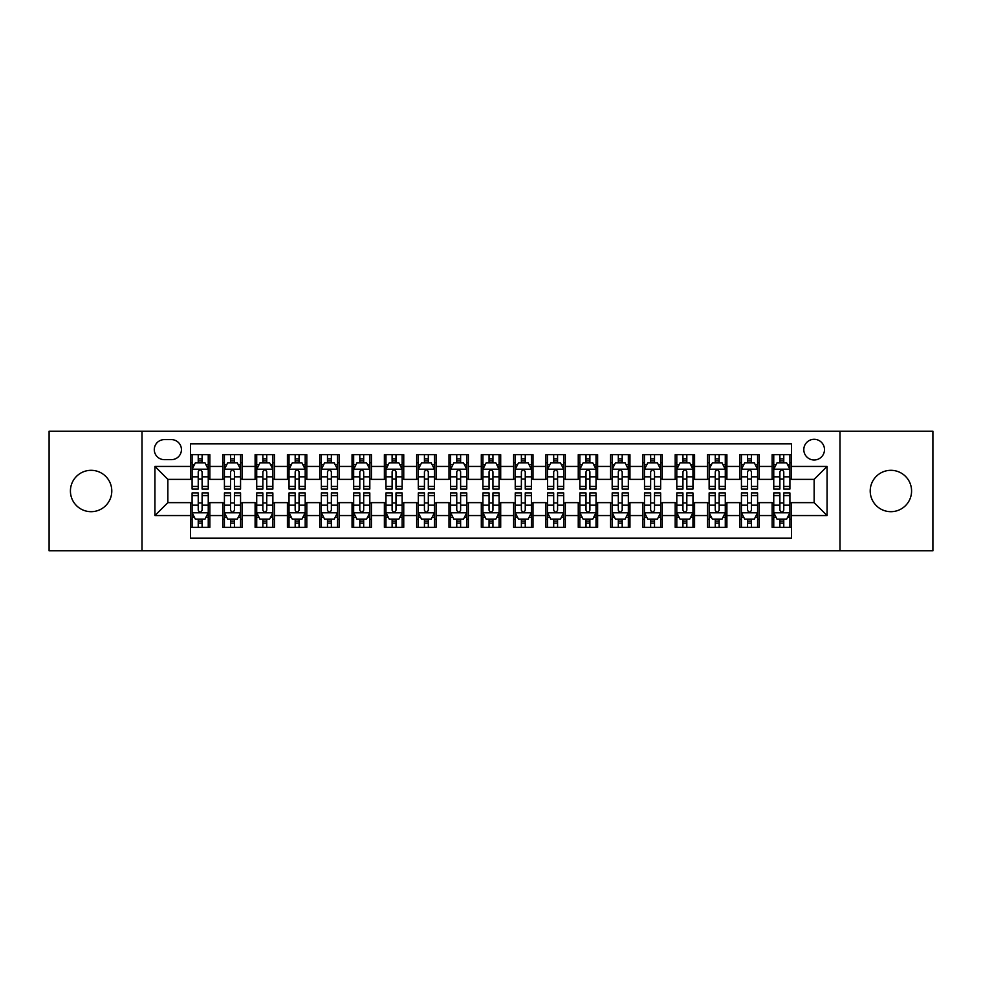 <?xml version="1.0" encoding="UTF-8"?>
<svg xmlns="http://www.w3.org/2000/svg" width="982" height="982" viewBox="0 0 982 982"><rect width="100%" height="100%" fill="white"/><g stroke="black" fill="none" stroke-linecap="round" stroke-linejoin="round"><path stroke-width="1.47" d="M890.895 470.317A20.683 20.683 0 0 0 870.212 491A20.683 20.683 0 0 0 890.895 511.683A20.683 20.683 0 0 0 911.578 491A20.683 20.683 0 0 0 890.895 470.317M91.105 470.317A20.683 20.683 0 0 0 70.422 491A20.683 20.683 0 0 0 91.105 511.683A20.683 20.683 0 0 0 111.788 491A20.683 20.683 0 0 0 91.105 470.317M814.139 439.298A10.336 10.336 0 0 0 803.804 449.633A10.336 10.336 0 0 0 814.139 459.981A10.336 10.336 0 0 0 824.487 449.633A10.336 10.336 0 0 0 814.139 439.298M839.991 550.779L932.9 550.779L932.9 431.221L839.991 431.221L839.991 550.779L142.009 550.779L142.009 431.221L49.1 431.221L49.1 550.779L142.009 550.779M791.529 454.641L772.134 454.641L772.134 466.438L759.209 466.438L759.209 479.363L772.134 479.363L772.134 466.438M759.209 466.438L759.209 454.641L739.827 454.641L739.827 466.438L726.901 466.438L726.901 479.363L739.827 479.363L739.827 466.438M726.901 466.438L726.901 454.641L707.506 454.641L707.506 466.438L694.581 466.438L694.581 479.363L707.506 479.363L707.506 466.438M694.581 466.438L694.581 454.641L675.186 454.641L675.186 466.438L662.261 466.438L662.261 479.363L675.186 479.363L675.186 466.438M662.261 466.438L662.261 454.641L642.879 454.641L642.879 466.438L629.953 466.438L629.953 479.363L642.879 479.363L642.879 466.438M629.953 466.438L629.953 454.641L610.558 454.641L610.558 466.438L597.633 466.438L597.633 479.363L610.558 479.363L610.558 466.438M597.633 466.438L597.633 454.641L578.251 454.641L578.251 466.438L565.325 466.438L565.325 479.363L578.251 479.363L578.251 466.438M565.325 466.438L565.325 454.641L545.931 454.641L545.931 466.438L533.005 466.438L533.005 479.363L545.931 479.363L545.931 466.438M533.005 466.438L533.005 454.641L513.623 454.641L513.623 466.438L500.697 466.438L500.697 479.363L513.623 479.363L513.623 466.438M500.697 466.438L500.697 454.641L481.303 454.641L481.303 466.438L468.377 466.438L468.377 479.363L481.303 479.363L481.303 466.438M468.377 466.438L468.377 454.641L448.995 454.641L448.995 466.438L436.069 466.438L436.069 479.363L448.995 479.363L448.995 466.438M436.069 466.438L436.069 454.641L416.675 454.641L416.675 466.438L403.749 466.438L403.749 479.363L416.675 479.363L416.675 466.438M403.749 466.438L403.749 454.641L384.367 454.641L384.367 466.438L371.442 466.438L371.442 479.363L384.367 479.363L384.367 466.438M371.442 466.438L371.442 454.641L352.047 454.641L352.047 466.438L339.121 466.438L339.121 479.363L352.047 479.363L352.047 466.438M339.121 466.438L339.121 454.641L319.739 454.641L319.739 466.438L306.814 466.438L306.814 479.363L319.739 479.363L319.739 466.438M306.814 466.438L306.814 454.641L287.419 454.641L287.419 466.438L274.494 466.438L274.494 479.363L287.419 479.363L287.419 466.438M274.494 466.438L274.494 454.641L255.099 454.641L255.099 466.438L242.173 466.438L242.173 479.363L255.099 479.363L255.099 466.438M242.173 466.438L242.173 454.641L222.791 454.641L222.791 479.363L209.866 479.363L209.866 454.641L190.471 454.641M190.471 527.359L209.866 527.359L209.866 502.637L222.791 502.637L222.791 527.359L242.173 527.359L242.173 502.637L255.099 502.637L255.099 515.562L242.173 515.562M255.099 515.562L255.099 527.359L274.494 527.359L274.494 502.637L287.419 502.637L287.419 515.562L274.494 515.562M287.419 515.562L287.419 527.359L306.814 527.359L306.814 502.637L319.739 502.637L319.739 515.562L306.814 515.562M319.739 515.562L319.739 527.359L339.121 527.359L339.121 502.637L352.047 502.637L352.047 515.562L339.121 515.562M352.047 515.562L352.047 527.359L371.442 527.359L371.442 502.637L384.367 502.637L384.367 515.562L371.442 515.562M384.367 515.562L384.367 527.359L403.749 527.359L403.749 502.637L416.675 502.637L416.675 515.562L403.749 515.562M416.675 515.562L416.675 527.359L436.069 527.359L436.069 502.637L448.995 502.637L448.995 515.562L436.069 515.562M448.995 515.562L448.995 527.359L468.377 527.359L468.377 502.637L481.303 502.637L481.303 515.562L468.377 515.562M481.303 515.562L481.303 527.359L500.697 527.359L500.697 502.637L513.623 502.637L513.623 515.562L500.697 515.562M513.623 515.562L513.623 527.359L533.005 527.359L533.005 502.637L545.931 502.637L545.931 515.562L533.005 515.562M545.931 515.562L545.931 527.359L565.325 527.359L565.325 502.637L578.251 502.637L578.251 515.562L565.325 515.562M578.251 515.562L578.251 527.359L597.633 527.359L597.633 502.637L610.558 502.637L610.558 515.562L597.633 515.562M610.558 515.562L610.558 527.359L629.953 527.359L629.953 502.637L642.879 502.637L642.879 515.562L629.953 515.562M642.879 515.562L642.879 527.359L662.261 527.359L662.261 502.637L675.186 502.637L675.186 515.562L662.261 515.562M675.186 515.562L675.186 527.359L694.581 527.359L694.581 502.637L707.506 502.637L707.506 515.562L694.581 515.562M707.506 515.562L707.506 527.359L726.901 527.359L726.901 502.637L739.827 502.637L739.827 515.562L726.901 515.562M739.827 515.562L739.827 527.359L759.209 527.359L759.209 502.637L772.134 502.637L772.134 515.562L759.209 515.562M164.301 459.65L171.408 459.65A10.016 10.016 0 0 0 181.425 449.633A10.016 10.016 0 0 0 171.408 439.617L164.301 439.617A10.016 10.016 0 0 0 154.284 449.633A10.016 10.016 0 0 0 164.301 459.65M839.991 431.221L142.009 431.221M791.529 466.438L791.529 443.815L190.471 443.815L190.471 479.363L167.861 479.363L167.861 502.637L190.471 502.637L190.471 538.185L791.529 538.185L791.529 502.637L814.139 502.637L814.139 479.363L791.529 479.363L791.529 466.438L827.065 466.438L827.065 515.562L791.529 515.562M190.471 515.562L154.935 515.562L154.935 466.438L190.471 466.438M772.134 515.562L772.134 527.359L791.529 527.359M190.471 462.731L192.091 462.731M198.229 462.731L202.108 462.731M208.245 462.731L209.866 462.731M190.471 479.044L192.091 479.044M198.229 479.044L202.108 479.044M208.245 479.044L209.866 479.044M190.471 502.956L192.091 502.956M198.229 502.956L202.108 502.956M208.245 502.956L209.866 502.956M190.471 519.269L192.091 519.269M198.229 519.269L202.108 519.269M208.245 519.269L209.866 519.269M222.791 479.044L224.412 479.044M230.549 479.044L234.428 479.044M240.565 479.044L242.173 479.044M222.791 462.731L224.412 462.731M230.549 462.731L234.428 462.731M240.565 462.731L242.173 462.731M222.791 502.956L224.412 502.956M230.549 502.956L234.428 502.956M240.565 502.956L242.173 502.956M222.791 519.269L224.412 519.269M230.549 519.269L234.428 519.269M240.565 519.269L242.173 519.269M255.099 502.956L256.719 502.956M262.857 502.956L266.736 502.956M272.873 502.956L274.494 502.956M255.099 519.269L256.719 519.269M262.857 519.269L266.736 519.269M272.873 519.269L274.494 519.269M255.099 462.731L256.719 462.731M262.857 462.731L266.736 462.731M272.873 462.731L274.494 462.731M255.099 479.044L256.719 479.044M262.857 479.044L266.736 479.044M272.873 479.044L274.494 479.044M287.419 502.956L289.039 502.956M295.177 502.956L299.056 502.956M305.193 502.956L306.814 502.956M287.419 519.269L289.039 519.269M295.177 519.269L299.056 519.269M305.193 519.269L306.814 519.269M287.419 462.731L289.039 462.731M295.177 462.731L299.056 462.731M305.193 462.731L306.814 462.731M287.419 479.044L289.039 479.044M295.177 479.044L299.056 479.044M305.193 479.044L306.814 479.044M319.739 502.956L321.347 502.956M327.485 502.956L331.364 502.956M337.501 502.956L339.121 502.956M319.739 519.269L321.347 519.269M327.485 519.269L331.364 519.269M337.501 519.269L339.121 519.269M319.739 462.731L321.347 462.731M327.485 462.731L331.364 462.731M337.501 462.731L339.121 462.731M319.739 479.044L321.347 479.044M327.485 479.044L331.364 479.044M337.501 479.044L339.121 479.044M352.047 502.956L353.667 502.956M359.805 502.956L363.684 502.956M369.821 502.956L371.442 502.956M352.047 519.269L353.667 519.269M359.805 519.269L363.684 519.269M369.821 519.269L371.442 519.269M352.047 462.731L353.667 462.731M359.805 462.731L363.684 462.731M369.821 462.731L371.442 462.731M352.047 479.044L353.667 479.044M359.805 479.044L363.684 479.044M369.821 479.044L371.442 479.044M384.367 502.956L385.975 502.956M392.113 502.956L395.992 502.956M402.141 502.956L403.749 502.956M384.367 519.269L385.975 519.269M392.113 519.269L395.992 519.269M402.141 519.269L403.749 519.269M384.367 462.731L385.975 462.731M392.113 462.731L395.992 462.731M402.141 462.731L403.749 462.731M384.367 479.044L385.975 479.044M392.113 479.044L395.992 479.044M402.141 479.044L403.749 479.044M416.675 502.956L418.295 502.956M424.433 502.956L428.312 502.956M434.449 502.956L436.069 502.956M416.675 519.269L418.295 519.269M424.433 519.269L428.312 519.269M434.449 519.269L436.069 519.269M416.675 462.731L418.295 462.731M424.433 462.731L428.312 462.731M434.449 462.731L436.069 462.731M416.675 479.044L418.295 479.044M424.433 479.044L428.312 479.044M434.449 479.044L436.069 479.044M448.995 502.956L450.603 502.956M456.753 502.956L460.619 502.956M466.769 502.956L468.377 502.956M448.995 519.269L450.603 519.269M456.753 519.269L460.619 519.269M466.769 519.269L468.377 519.269M448.995 462.731L450.603 462.731M456.753 462.731L460.619 462.731M466.769 462.731L468.377 462.731M448.995 479.044L450.603 479.044M456.753 479.044L460.619 479.044M466.769 479.044L468.377 479.044M481.303 502.956L482.923 502.956M489.061 502.956L492.939 502.956M499.077 502.956L500.697 502.956M481.303 519.269L482.923 519.269M489.061 519.269L492.939 519.269M499.077 519.269L500.697 519.269M481.303 462.731L482.923 462.731M489.061 462.731L492.939 462.731M499.077 462.731L500.697 462.731M481.303 479.044L482.923 479.044M489.061 479.044L492.939 479.044M499.077 479.044L500.697 479.044M513.623 502.956L515.231 502.956M521.381 502.956L525.247 502.956M531.397 502.956L533.005 502.956M513.623 519.269L515.231 519.269M521.381 519.269L525.247 519.269M531.397 519.269L533.005 519.269M513.623 462.731L515.231 462.731M521.381 462.731L525.247 462.731M531.397 462.731L533.005 462.731M513.623 479.044L515.231 479.044M521.381 479.044L525.247 479.044M531.397 479.044L533.005 479.044M545.931 502.956L547.551 502.956M553.688 502.956L557.567 502.956M563.705 502.956L565.325 502.956M545.931 519.269L547.551 519.269M553.688 519.269L557.567 519.269M563.705 519.269L565.325 519.269M545.931 462.731L547.551 462.731M553.688 462.731L557.567 462.731M563.705 462.731L565.325 462.731M545.931 479.044L547.551 479.044M553.688 479.044L557.567 479.044M563.705 479.044L565.325 479.044M578.251 502.956L579.859 502.956M586.009 502.956L589.887 502.956M596.025 502.956L597.633 502.956M578.251 519.269L579.859 519.269M586.009 519.269L589.887 519.269M596.025 519.269L597.633 519.269M578.251 462.731L579.859 462.731M586.009 462.731L589.887 462.731M596.025 462.731L597.633 462.731M578.251 479.044L579.859 479.044M586.009 479.044L589.887 479.044M596.025 479.044L597.633 479.044M610.558 502.956L612.179 502.956M618.316 502.956L622.195 502.956M628.333 502.956L629.953 502.956M610.558 519.269L612.179 519.269M618.316 519.269L622.195 519.269M628.333 519.269L629.953 519.269M610.558 462.731L612.179 462.731M618.316 462.731L622.195 462.731M628.333 462.731L629.953 462.731M610.558 479.044L612.179 479.044M618.316 479.044L622.195 479.044M628.333 479.044L629.953 479.044M642.879 502.956L644.499 502.956M650.636 502.956L654.515 502.956M660.653 502.956L662.261 502.956M642.879 519.269L644.499 519.269M650.636 519.269L654.515 519.269M660.653 519.269L662.261 519.269M642.879 462.731L644.499 462.731M650.636 462.731L654.515 462.731M660.653 462.731L662.261 462.731M642.879 479.044L644.499 479.044M650.636 479.044L654.515 479.044M660.653 479.044L662.261 479.044M675.186 502.956L676.807 502.956M682.944 502.956L686.823 502.956M692.961 502.956L694.581 502.956M675.186 519.269L676.807 519.269M682.944 519.269L686.823 519.269M692.961 519.269L694.581 519.269M675.186 462.731L676.807 462.731M682.944 462.731L686.823 462.731M692.961 462.731L694.581 462.731M675.186 479.044L676.807 479.044M682.944 479.044L686.823 479.044M692.961 479.044L694.581 479.044M707.506 502.956L709.127 502.956M715.264 502.956L719.143 502.956M725.281 502.956L726.901 502.956M707.506 519.269L709.127 519.269M715.264 519.269L719.143 519.269M725.281 519.269L726.901 519.269M707.506 462.731L709.127 462.731M715.264 462.731L719.143 462.731M725.281 462.731L726.901 462.731M707.506 479.044L709.127 479.044M715.264 479.044L719.143 479.044M725.281 479.044L726.901 479.044M739.827 502.956L741.435 502.956M747.572 502.956L751.451 502.956M757.588 502.956L759.209 502.956M739.827 519.269L741.435 519.269M747.572 519.269L751.451 519.269M757.588 519.269L759.209 519.269M739.827 462.731L741.435 462.731M747.572 462.731L751.451 462.731M757.588 462.731L759.209 462.731M739.827 479.044L741.435 479.044M747.572 479.044L751.451 479.044M757.588 479.044L759.209 479.044M772.134 502.956L773.755 502.956M779.892 502.956L783.771 502.956M789.909 502.956L791.529 502.956M772.134 519.269L773.755 519.269M779.892 519.269L783.771 519.269M789.909 519.269L791.529 519.269M772.134 462.731L773.755 462.731M779.892 462.731L783.771 462.731M789.909 462.731L791.529 462.731M772.134 479.044L773.755 479.044M779.892 479.044L783.771 479.044M789.909 479.044L791.529 479.044M167.861 479.363L154.935 466.438M167.861 502.637L154.935 515.562M827.065 466.438L814.139 479.363M827.065 515.562L814.139 502.637M202.108 458.852L198.229 458.852M208.245 486.434L202.108 486.434L202.108 489.061L208.245 489.061L208.245 469.347L205.017 462.89L195.32 462.89L192.091 469.347L192.091 489.061L198.229 489.061L198.229 486.434L192.091 486.434M192.091 469.347L192.091 454.641M208.245 469.347L208.245 454.641M198.229 462.89L198.229 454.641M202.108 454.641L202.108 462.89M202.108 486.434L202.108 471.777C200.819 469.286 199.53 469.286 198.229 471.777L198.229 486.434M198.229 523.148L202.108 523.148M192.091 495.566L198.229 495.566L198.229 492.939L192.091 492.939L192.091 512.653L195.32 519.11L205.017 519.11L208.245 512.653L208.245 492.939L202.108 492.939L202.108 495.566L208.245 495.566M208.245 512.653L208.245 527.359M192.091 512.653L192.091 527.359M202.108 519.11L202.108 527.359M198.229 527.359L198.229 519.11M198.229 495.566L198.229 510.223C199.518 512.714 200.819 512.714 202.108 510.223L202.108 495.566M234.428 458.852L230.549 458.852M240.565 486.434L234.428 486.434L234.428 489.061L240.565 489.061L240.565 469.347L237.337 462.89L227.64 462.89L224.412 469.347L224.412 489.061L230.549 489.061L230.549 486.434L224.412 486.434M224.412 469.347L224.412 454.641M240.565 469.347L240.565 454.641M230.549 462.89L230.549 454.641M234.428 454.641L234.428 462.89M234.428 486.434L234.428 471.777C233.127 469.286 231.838 469.286 230.549 471.777L230.549 486.434M266.736 458.852L262.857 458.852M272.873 486.434L266.736 486.434L266.736 489.061L272.873 489.061L272.873 469.347L269.645 462.89L259.948 462.89L256.719 469.347L256.719 489.061L262.857 489.061L262.857 486.434L256.719 486.434M256.719 469.347L256.719 454.641M272.873 469.347L272.873 454.641M262.857 462.89L262.857 454.641M266.736 454.641L266.736 462.89M266.736 486.434L266.736 471.777C265.447 469.286 264.158 469.286 262.857 471.777L262.857 486.434M299.056 458.852L295.177 458.852M305.193 486.434L299.056 486.434L299.056 489.061L305.193 489.061L305.193 469.347L301.965 462.89L292.268 462.89L289.039 469.347L289.039 489.061L295.177 489.061L295.177 486.434L289.039 486.434M289.039 469.347L289.039 454.641M305.193 469.347L305.193 454.641M295.177 462.89L295.177 454.641M299.056 454.641L299.056 462.89M299.056 486.434L299.056 471.777C297.767 469.286 296.466 469.286 295.177 471.777L295.177 486.434M331.364 458.852L327.485 458.852M337.501 486.434L331.364 486.434L331.364 489.061L337.501 489.061L337.501 469.347L334.273 462.89L324.576 462.89L321.347 469.347L321.347 489.061L327.485 489.061L327.485 486.434L321.347 486.434M321.347 469.347L321.347 454.641M337.501 469.347L337.501 454.641M327.485 462.89L327.485 454.641M331.364 454.641L331.364 462.89M331.364 486.434L331.364 471.777C330.075 469.286 328.786 469.286 327.485 471.777L327.485 486.434M230.549 523.148L234.428 523.148M224.412 495.566L230.549 495.566L230.549 492.939L224.412 492.939L224.412 512.653L227.64 519.11L237.337 519.11L240.565 512.653L240.565 492.939L234.428 492.939L234.428 495.566L240.565 495.566M240.565 512.653L240.565 527.359M224.412 512.653L224.412 527.359M234.428 519.11L234.428 527.359M230.549 527.359L230.549 519.11M230.549 495.566L230.549 510.223C231.838 512.714 233.127 512.714 234.428 510.223L234.428 495.566M262.857 523.148L266.736 523.148M256.719 495.566L262.857 495.566L262.857 492.939L256.719 492.939L256.719 512.653L259.948 519.11L269.645 519.11L272.873 512.653L272.873 492.939L266.736 492.939L266.736 495.566L272.873 495.566M272.873 512.653L272.873 527.359M256.719 512.653L256.719 527.359M266.736 519.11L266.736 527.359M262.857 527.359L262.857 519.11M262.857 495.566L262.857 510.223C264.146 512.714 265.447 512.714 266.736 510.223L266.736 495.566M295.177 523.148L299.056 523.148M289.039 495.566L295.177 495.566L295.177 492.939L289.039 492.939L289.039 512.653L292.268 519.11L301.965 519.11L305.193 512.653L305.193 492.939L299.056 492.939L299.056 495.566L305.193 495.566M305.193 512.653L305.193 527.359M289.039 512.653L289.039 527.359M299.056 519.11L299.056 527.359M295.177 527.359L295.177 519.11M295.177 495.566L295.177 510.223C296.466 512.714 297.755 512.714 299.056 510.223L299.056 495.566M327.485 523.148L331.364 523.148M321.347 495.566L327.485 495.566L327.485 492.939L321.347 492.939L321.347 512.653L324.576 519.11L334.273 519.11L337.501 512.653L337.501 492.939L331.364 492.939L331.364 495.566L337.501 495.566M337.501 512.653L337.501 527.359M321.347 512.653L321.347 527.359M331.364 519.11L331.364 527.359M327.485 527.359L327.485 519.11M327.485 495.566L327.485 510.223C328.786 512.714 330.075 512.714 331.364 510.223L331.364 495.566M363.684 458.852L359.805 458.852M369.821 486.434L363.684 486.434L363.684 489.061L369.821 489.061L369.821 469.347L366.593 462.89L356.896 462.89L353.667 469.347L353.667 489.061L359.805 489.061L359.805 486.434L353.667 486.434M353.667 469.347L353.667 454.641M369.821 469.347L369.821 454.641M359.805 462.89L359.805 454.641M363.684 454.641L363.684 462.89M363.684 486.434L363.684 471.777C362.395 469.286 361.094 469.286 359.805 471.777L359.805 486.434M359.805 523.148L363.684 523.148M353.667 495.566L359.805 495.566L359.805 492.939L353.667 492.939L353.667 512.653L356.896 519.11L366.593 519.11L369.821 512.653L369.821 492.939L363.684 492.939L363.684 495.566L369.821 495.566M369.821 512.653L369.821 527.359M353.667 512.653L353.667 527.359M363.684 519.11L363.684 527.359M359.805 527.359L359.805 519.11M359.805 495.566L359.805 510.223C361.094 512.714 362.383 512.714 363.684 510.223L363.684 495.566M395.992 458.852L392.113 458.852M402.141 486.434L395.992 486.434L395.992 489.061L402.141 489.061L402.141 469.347L398.901 462.89L389.203 462.89L385.975 469.347L385.975 489.061L392.113 489.061L392.113 486.434L385.975 486.434M385.975 469.347L385.975 454.641M402.141 469.347L402.141 454.641M392.113 462.89L392.113 454.641M395.992 454.641L395.992 462.89M395.992 486.434L395.992 471.777C394.703 469.286 393.414 469.286 392.113 471.777L392.113 486.434M392.113 523.148L395.992 523.148M385.975 495.566L392.113 495.566L392.113 492.939L385.975 492.939L385.975 512.653L389.203 519.11L398.901 519.11L402.141 512.653L402.141 492.939L395.992 492.939L395.992 495.566L402.141 495.566M402.141 512.653L402.141 527.359M385.975 512.653L385.975 527.359M395.992 519.11L395.992 527.359M392.113 527.359L392.113 519.11M392.113 495.566L392.113 510.223C393.414 512.714 394.703 512.714 395.992 510.223L395.992 495.566M428.312 458.852L424.433 458.852M434.449 486.434L428.312 486.434L428.312 489.061L434.449 489.061L434.449 469.347L431.221 462.89L421.523 462.89L418.295 469.347L418.295 489.061L424.433 489.061L424.433 486.434L418.295 486.434M418.295 469.347L418.295 454.641M434.449 469.347L434.449 454.641M424.433 462.89L424.433 454.641M428.312 454.641L428.312 462.89M428.312 486.434L428.312 471.777C427.023 469.286 425.722 469.286 424.433 471.777L424.433 486.434M424.433 523.148L428.312 523.148M418.295 495.566L424.433 495.566L424.433 492.939L418.295 492.939L418.295 512.653L421.523 519.11L431.221 519.11L434.449 512.653L434.449 492.939L428.312 492.939L428.312 495.566L434.449 495.566M434.449 512.653L434.449 527.359M418.295 512.653L418.295 527.359M428.312 519.11L428.312 527.359M424.433 527.359L424.433 519.11M424.433 495.566L424.433 510.223C425.722 512.714 427.01 512.714 428.312 510.223L428.312 495.566M460.619 458.852L456.753 458.852M466.769 486.434L460.619 486.434L460.619 489.061L466.769 489.061L466.769 469.347L463.529 462.89L453.844 462.89L450.603 469.347L450.603 489.061L456.753 489.061L456.753 486.434L450.603 486.434M450.603 469.347L450.603 454.641M466.769 469.347L466.769 454.641M456.753 462.89L456.753 454.641M460.619 454.641L460.619 462.89M460.619 486.434L460.619 471.777C459.33 469.286 458.042 469.286 456.753 471.777L456.753 486.434M456.753 523.148L460.619 523.148M450.603 495.566L456.753 495.566L456.753 492.939L450.603 492.939L450.603 512.653L453.844 519.11L463.529 519.11L466.769 512.653L466.769 492.939L460.619 492.939L460.619 495.566L466.769 495.566M466.769 512.653L466.769 527.359M450.603 512.653L450.603 527.359M460.619 519.11L460.619 527.359M456.753 527.359L456.753 519.11M456.753 495.566L456.753 510.223C458.042 512.714 459.33 512.714 460.619 510.223L460.619 495.566M492.939 458.852L489.061 458.852M499.077 486.434L492.939 486.434L492.939 489.061L499.077 489.061L499.077 469.347L495.849 462.89L486.151 462.89L482.923 469.347L482.923 489.061L489.061 489.061L489.061 486.434L482.923 486.434M482.923 469.347L482.923 454.641M499.077 469.347L499.077 454.641M489.061 462.89L489.061 454.641M492.939 454.641L492.939 462.89M492.939 486.434L492.939 471.777C491.651 469.286 490.349 469.286 489.061 471.777L489.061 486.434M489.061 523.148L492.939 523.148M482.923 495.566L489.061 495.566L489.061 492.939L482.923 492.939L482.923 512.653L486.151 519.11L495.849 519.11L499.077 512.653L499.077 492.939L492.939 492.939L492.939 495.566L499.077 495.566M499.077 512.653L499.077 527.359M482.923 512.653L482.923 527.359M492.939 519.11L492.939 527.359M489.061 527.359L489.061 519.11M489.061 495.566L489.061 510.223C490.349 512.714 491.651 512.714 492.939 510.223L492.939 495.566M525.247 458.852L521.381 458.852M531.397 486.434L525.247 486.434L525.247 489.061L531.397 489.061L531.397 469.347L528.156 462.89L518.471 462.89L515.231 469.347L515.231 489.061L521.381 489.061L521.381 486.434L515.231 486.434M515.231 469.347L515.231 454.641M531.397 469.347L531.397 454.641M521.381 462.89L521.381 454.641M525.247 454.641L525.247 462.89M525.247 486.434L525.247 471.777C523.958 469.286 522.67 469.286 521.381 471.777L521.381 486.434M521.381 523.148L525.247 523.148M515.231 495.566L521.381 495.566L521.381 492.939L515.231 492.939L515.231 512.653L518.471 519.11L528.156 519.11L531.397 512.653L531.397 492.939L525.247 492.939L525.247 495.566L531.397 495.566M531.397 512.653L531.397 527.359M515.231 512.653L515.231 527.359M525.247 519.11L525.247 527.359M521.381 527.359L521.381 519.11M521.381 495.566L521.381 510.223C522.67 512.714 523.958 512.714 525.247 510.223L525.247 495.566M557.567 458.852L553.688 458.852M563.705 486.434L557.567 486.434L557.567 489.061L563.705 489.061L563.705 469.347L560.477 462.89L550.779 462.89L547.551 469.347L547.551 489.061L553.688 489.061L553.688 486.434L547.551 486.434M547.551 469.347L547.551 454.641M563.705 469.347L563.705 454.641M553.688 462.89L553.688 454.641M557.567 454.641L557.567 462.89M557.567 486.434L557.567 471.777C556.278 469.286 554.99 469.286 553.688 471.777L553.688 486.434M553.688 523.148L557.567 523.148M547.551 495.566L553.688 495.566L553.688 492.939L547.551 492.939L547.551 512.653L550.779 519.11L560.477 519.11L563.705 512.653L563.705 492.939L557.567 492.939L557.567 495.566L563.705 495.566M563.705 512.653L563.705 527.359M547.551 512.653L547.551 527.359M557.567 519.11L557.567 527.359M553.688 527.359L553.688 519.11M553.688 495.566L553.688 510.223C554.977 512.714 556.278 512.714 557.567 510.223L557.567 495.566M589.887 458.852L586.009 458.852M596.025 486.434L589.887 486.434L589.887 489.061L596.025 489.061L596.025 469.347L592.797 462.89L583.099 462.89L579.859 469.347L579.859 489.061L586.009 489.061L586.009 486.434L579.859 486.434M579.859 469.347L579.859 454.641M596.025 469.347L596.025 454.641M586.009 462.89L586.009 454.641M589.887 454.641L589.887 462.89M589.887 486.434L589.887 471.777C588.586 469.286 587.297 469.286 586.009 471.777L586.009 486.434M586.009 523.148L589.887 523.148M579.859 495.566L586.009 495.566L586.009 492.939L579.859 492.939L579.859 512.653L583.099 519.11L592.797 519.11L596.025 512.653L596.025 492.939L589.887 492.939L589.887 495.566L596.025 495.566M596.025 512.653L596.025 527.359M579.859 512.653L579.859 527.359M589.887 519.11L589.887 527.359M586.009 527.359L586.009 519.11M586.009 495.566L586.009 510.223C587.297 512.714 588.586 512.714 589.887 510.223L589.887 495.566M622.195 458.852L618.316 458.852M628.333 486.434L622.195 486.434L622.195 489.061L628.333 489.061L628.333 469.347L625.104 462.89L615.407 462.89L612.179 469.347L612.179 489.061L618.316 489.061L618.316 486.434L612.179 486.434M612.179 469.347L612.179 454.641M628.333 469.347L628.333 454.641M618.316 462.89L618.316 454.641M622.195 454.641L622.195 462.89M622.195 486.434L622.195 471.777C620.906 469.286 619.617 469.286 618.316 471.777L618.316 486.434M618.316 523.148L622.195 523.148M612.179 495.566L618.316 495.566L618.316 492.939L612.179 492.939L612.179 512.653L615.407 519.11L625.104 519.11L628.333 512.653L628.333 492.939L622.195 492.939L622.195 495.566L628.333 495.566M628.333 512.653L628.333 527.359M612.179 512.653L612.179 527.359M622.195 519.11L622.195 527.359M618.316 527.359L618.316 519.11M618.316 495.566L618.316 510.223C619.605 512.714 620.906 512.714 622.195 510.223L622.195 495.566M654.515 458.852L650.636 458.852M660.653 486.434L654.515 486.434L654.515 489.061L660.653 489.061L660.653 469.347L657.424 462.89L647.727 462.89L644.499 469.347L644.499 489.061L650.636 489.061L650.636 486.434L644.499 486.434M644.499 469.347L644.499 454.641M660.653 469.347L660.653 454.641M650.636 462.89L650.636 454.641M654.515 454.641L654.515 462.89M654.515 486.434L654.515 471.777C653.214 469.286 651.925 469.286 650.636 471.777L650.636 486.434M650.636 523.148L654.515 523.148M644.499 495.566L650.636 495.566L650.636 492.939L644.499 492.939L644.499 512.653L647.727 519.11L657.424 519.11L660.653 512.653L660.653 492.939L654.515 492.939L654.515 495.566L660.653 495.566M660.653 512.653L660.653 527.359M644.499 512.653L644.499 527.359M654.515 519.11L654.515 527.359M650.636 527.359L650.636 519.11M650.636 495.566L650.636 510.223C651.925 512.714 653.214 512.714 654.515 510.223L654.515 495.566M686.823 458.852L682.944 458.852M692.961 486.434L686.823 486.434L686.823 489.061L692.961 489.061L692.961 469.347L689.732 462.89L680.035 462.89L676.807 469.347L676.807 489.061L682.944 489.061L682.944 486.434L676.807 486.434M676.807 469.347L676.807 454.641M692.961 469.347L692.961 454.641M682.944 462.89L682.944 454.641M686.823 454.641L686.823 462.89M686.823 486.434L686.823 471.777C685.534 469.286 684.245 469.286 682.944 471.777L682.944 486.434M682.944 523.148L686.823 523.148M676.807 495.566L682.944 495.566L682.944 492.939L676.807 492.939L676.807 512.653L680.035 519.11L689.732 519.11L692.961 512.653L692.961 492.939L686.823 492.939L686.823 495.566L692.961 495.566M692.961 512.653L692.961 527.359M676.807 512.653L676.807 527.359M686.823 519.11L686.823 527.359M682.944 527.359L682.944 519.11M682.944 495.566L682.944 510.223C684.233 512.714 685.534 512.714 686.823 510.223L686.823 495.566M719.143 458.852L715.264 458.852M725.281 486.434L719.143 486.434L719.143 489.061L725.281 489.061L725.281 469.347L722.052 462.89L712.355 462.89L709.127 469.347L709.127 489.061L715.264 489.061L715.264 486.434L709.127 486.434M709.127 469.347L709.127 454.641M725.281 469.347L725.281 454.641M715.264 462.89L715.264 454.641M719.143 454.641L719.143 462.89M719.143 486.434L719.143 471.777C717.854 469.286 716.553 469.286 715.264 471.777L715.264 486.434M715.264 523.148L719.143 523.148M709.127 495.566L715.264 495.566L715.264 492.939L709.127 492.939L709.127 512.653L712.355 519.11L722.052 519.11L725.281 512.653L725.281 492.939L719.143 492.939L719.143 495.566L725.281 495.566M725.281 512.653L725.281 527.359M709.127 512.653L709.127 527.359M719.143 519.11L719.143 527.359M715.264 527.359L715.264 519.11M715.264 495.566L715.264 510.223C716.553 512.714 717.842 512.714 719.143 510.223L719.143 495.566M751.451 458.852L747.572 458.852M757.588 486.434L751.451 486.434L751.451 489.061L757.588 489.061L757.588 469.347L754.36 462.89L744.663 462.89L741.435 469.347L741.435 489.061L747.572 489.061L747.572 486.434L741.435 486.434M741.435 469.347L741.435 454.641M757.588 469.347L757.588 454.641M747.572 462.89L747.572 454.641M751.451 454.641L751.451 462.89M751.451 486.434L751.451 471.777C750.162 469.286 748.873 469.286 747.572 471.777L747.572 486.434M747.572 523.148L751.451 523.148M741.435 495.566L747.572 495.566L747.572 492.939L741.435 492.939L741.435 512.653L744.663 519.11L754.36 519.11L757.588 512.653L757.588 492.939L751.451 492.939L751.451 495.566L757.588 495.566M757.588 512.653L757.588 527.359M741.435 512.653L741.435 527.359M751.451 519.11L751.451 527.359M747.572 527.359L747.572 519.11M747.572 495.566L747.572 510.223C748.873 512.714 750.162 512.714 751.451 510.223L751.451 495.566M783.771 458.852L779.892 458.852M789.909 486.434L783.771 486.434L783.771 489.061L789.909 489.061L789.909 469.347L786.68 462.89L776.983 462.89L773.755 469.347L773.755 489.061L779.892 489.061L779.892 486.434L773.755 486.434M773.755 469.347L773.755 454.641M789.909 469.347L789.909 454.641M779.892 462.89L779.892 454.641M783.771 454.641L783.771 462.89M783.771 486.434L783.771 471.777C782.482 469.286 781.181 469.286 779.892 471.777L779.892 486.434M779.892 523.148L783.771 523.148M773.755 495.566L779.892 495.566L779.892 492.939L773.755 492.939L773.755 512.653L776.983 519.11L786.68 519.11L789.909 512.653L789.909 492.939L783.771 492.939L783.771 495.566L789.909 495.566M789.909 512.653L789.909 527.359M773.755 512.653L773.755 527.359M783.771 519.11L783.771 527.359M779.892 527.359L779.892 519.11M779.892 495.566L779.892 510.223C781.181 512.714 782.47 512.714 783.771 510.223L783.771 495.566M222.791 515.562L209.866 515.562M222.791 466.438L209.866 466.438M208.172 469.187L192.177 469.187M192.091 464.67L194.436 464.67M205.901 464.67L208.245 464.67M198.229 476.835L192.091 476.835M208.245 476.835L202.108 476.835M202.108 460.902L198.229 460.902M192.177 512.813L208.172 512.813M208.245 517.33L205.901 517.33M194.436 517.33L192.091 517.33M202.108 505.165L208.245 505.165M192.091 505.165L198.229 505.165M198.229 521.098L202.108 521.098M240.48 469.187L224.485 469.187M224.412 464.67L226.744 464.67M238.221 464.67L240.565 464.67M230.549 476.835L224.412 476.835M240.565 476.835L234.428 476.835M234.428 460.902L230.549 460.902M272.8 469.187L256.805 469.187M256.719 464.67L259.064 464.67M270.541 464.67L272.873 464.67M262.857 476.835L256.719 476.835M272.873 476.835L266.736 476.835M266.736 460.902L262.857 460.902M305.107 469.187L289.113 469.187M289.039 464.67L291.372 464.67M302.849 464.67L305.193 464.67M295.177 476.835L289.039 476.835M305.193 476.835L299.056 476.835M299.056 460.902L295.177 460.902M337.427 469.187L321.433 469.187M321.347 464.67L323.692 464.67M335.169 464.67L337.501 464.67M327.485 476.835L321.347 476.835M337.501 476.835L331.364 476.835M331.364 460.902L327.485 460.902M224.485 512.813L240.48 512.813M240.565 517.33L238.221 517.33M226.744 517.33L224.412 517.33M234.428 505.165L240.565 505.165M224.412 505.165L230.549 505.165M230.549 521.098L234.428 521.098M256.805 512.813L272.8 512.813M272.873 517.33L270.541 517.33M259.064 517.33L256.719 517.33M266.736 505.165L272.873 505.165M256.719 505.165L262.857 505.165M262.857 521.098L266.736 521.098M289.113 512.813L305.107 512.813M305.193 517.33L302.849 517.33M291.372 517.33L289.039 517.33M299.056 505.165L305.193 505.165M289.039 505.165L295.177 505.165M295.177 521.098L299.056 521.098M321.433 512.813L337.427 512.813M337.501 517.33L335.169 517.33M323.692 517.33L321.347 517.33M331.364 505.165L337.501 505.165M321.347 505.165L327.485 505.165M327.485 521.098L331.364 521.098M369.735 469.187L353.741 469.187M353.667 464.67L356.012 464.67M367.477 464.67L369.821 464.67M359.805 476.835L353.667 476.835M369.821 476.835L363.684 476.835M363.684 460.902L359.805 460.902M353.741 512.813L369.735 512.813M369.821 517.33L367.477 517.33M356.012 517.33L353.667 517.33M363.684 505.165L369.821 505.165M353.667 505.165L359.805 505.165M359.805 521.098L363.684 521.098M402.055 469.187L386.061 469.187M385.975 464.67L388.32 464.67M399.797 464.67L402.141 464.67M392.113 476.835L385.975 476.835M402.141 476.835L395.992 476.835M395.992 460.902L392.113 460.902M386.061 512.813L402.055 512.813M402.141 517.33L399.797 517.33M388.32 517.33L385.975 517.33M395.992 505.165L402.141 505.165M385.975 505.165L392.113 505.165M392.113 521.098L395.992 521.098M434.363 469.187L418.369 469.187M418.295 464.67L420.64 464.67M432.105 464.67L434.449 464.67M424.433 476.835L418.295 476.835M434.449 476.835L428.312 476.835M428.312 460.902L424.433 460.902M418.369 512.813L434.363 512.813M434.449 517.33L432.105 517.33M420.64 517.33L418.295 517.33M428.312 505.165L434.449 505.165M418.295 505.165L424.433 505.165M424.433 521.098L428.312 521.098M466.683 469.187L450.689 469.187M450.603 464.67L452.947 464.67M464.425 464.67L466.769 464.67M456.753 476.835L450.603 476.835M466.769 476.835L460.619 476.835M460.619 460.902L456.753 460.902M450.689 512.813L466.683 512.813M466.769 517.33L464.425 517.33M452.947 517.33L450.603 517.33M460.619 505.165L466.769 505.165M450.603 505.165L456.753 505.165M456.753 521.098L460.619 521.098M499.003 469.187L482.997 469.187M482.923 464.67L485.268 464.67M496.732 464.67L499.077 464.67M489.061 476.835L482.923 476.835M499.077 476.835L492.939 476.835M492.939 460.902L489.061 460.902M482.997 512.813L499.003 512.813M499.077 517.33L496.732 517.33M485.268 517.33L482.923 517.33M492.939 505.165L499.077 505.165M482.923 505.165L489.061 505.165M489.061 521.098L492.939 521.098M531.311 469.187L515.317 469.187M515.231 464.67L517.575 464.67M529.053 464.67L531.397 464.67M521.381 476.835L515.231 476.835M531.397 476.835L525.247 476.835M525.247 460.902L521.381 460.902M515.317 512.813L531.311 512.813M531.397 517.33L529.053 517.33M517.575 517.33L515.231 517.33M525.247 505.165L531.397 505.165M515.231 505.165L521.381 505.165M521.381 521.098L525.247 521.098M563.631 469.187L547.637 469.187M547.551 464.67L549.895 464.67M561.36 464.67L563.705 464.67M553.688 476.835L547.551 476.835M563.705 476.835L557.567 476.835M557.567 460.902L553.688 460.902M547.637 512.813L563.631 512.813M563.705 517.33L561.36 517.33M549.895 517.33L547.551 517.33M557.567 505.165L563.705 505.165M547.551 505.165L553.688 505.165M553.688 521.098L557.567 521.098M595.939 469.187L579.945 469.187M579.859 464.67L582.203 464.67M593.68 464.67L596.025 464.67M586.009 476.835L579.859 476.835M596.025 476.835L589.887 476.835M589.887 460.902L586.009 460.902M579.945 512.813L595.939 512.813M596.025 517.33L593.68 517.33M582.203 517.33L579.859 517.33M589.887 505.165L596.025 505.165M579.859 505.165L586.009 505.165M586.009 521.098L589.887 521.098M628.259 469.187L612.265 469.187M612.179 464.67L614.523 464.67M625.988 464.67L628.333 464.67M618.316 476.835L612.179 476.835M628.333 476.835L622.195 476.835M622.195 460.902L618.316 460.902M612.265 512.813L628.259 512.813M628.333 517.33L625.988 517.33M614.523 517.33L612.179 517.33M622.195 505.165L628.333 505.165M612.179 505.165L618.316 505.165M618.316 521.098L622.195 521.098M660.567 469.187L644.573 469.187M644.499 464.67L646.831 464.67M658.308 464.67L660.653 464.67M650.636 476.835L644.499 476.835M660.653 476.835L654.515 476.835M654.515 460.902L650.636 460.902M644.573 512.813L660.567 512.813M660.653 517.33L658.308 517.33M646.831 517.33L644.499 517.33M654.515 505.165L660.653 505.165M644.499 505.165L650.636 505.165M650.636 521.098L654.515 521.098M692.887 469.187L676.893 469.187M676.807 464.67L679.151 464.67M690.628 464.67L692.961 464.67M682.944 476.835L676.807 476.835M692.961 476.835L686.823 476.835M686.823 460.902L682.944 460.902M676.893 512.813L692.887 512.813M692.961 517.33L690.628 517.33M679.151 517.33L676.807 517.33M686.823 505.165L692.961 505.165M676.807 505.165L682.944 505.165M682.944 521.098L686.823 521.098M725.195 469.187L709.2 469.187M709.127 464.67L711.459 464.67M722.936 464.67L725.281 464.67M715.264 476.835L709.127 476.835M725.281 476.835L719.143 476.835M719.143 460.902L715.264 460.902M709.2 512.813L725.195 512.813M725.281 517.33L722.936 517.33M711.459 517.33L709.127 517.33M719.143 505.165L725.281 505.165M709.127 505.165L715.264 505.165M715.264 521.098L719.143 521.098M757.515 469.187L741.52 469.187M741.435 464.67L743.779 464.67M755.256 464.67L757.588 464.67M747.572 476.835L741.435 476.835M757.588 476.835L751.451 476.835M751.451 460.902L747.572 460.902M741.52 512.813L757.515 512.813M757.588 517.33L755.256 517.33M743.779 517.33L741.435 517.33M751.451 505.165L757.588 505.165M741.435 505.165L747.572 505.165M747.572 521.098L751.451 521.098M789.823 469.187L773.828 469.187M773.755 464.67L776.099 464.67M787.564 464.67L789.909 464.67M779.892 476.835L773.755 476.835M789.909 476.835L783.771 476.835M783.771 460.902L779.892 460.902M773.828 512.813L789.823 512.813M789.909 517.33L787.564 517.33M776.099 517.33L773.755 517.33M783.771 505.165L789.909 505.165M773.755 505.165L779.892 505.165M779.892 521.098L783.771 521.098"/></g></svg>
